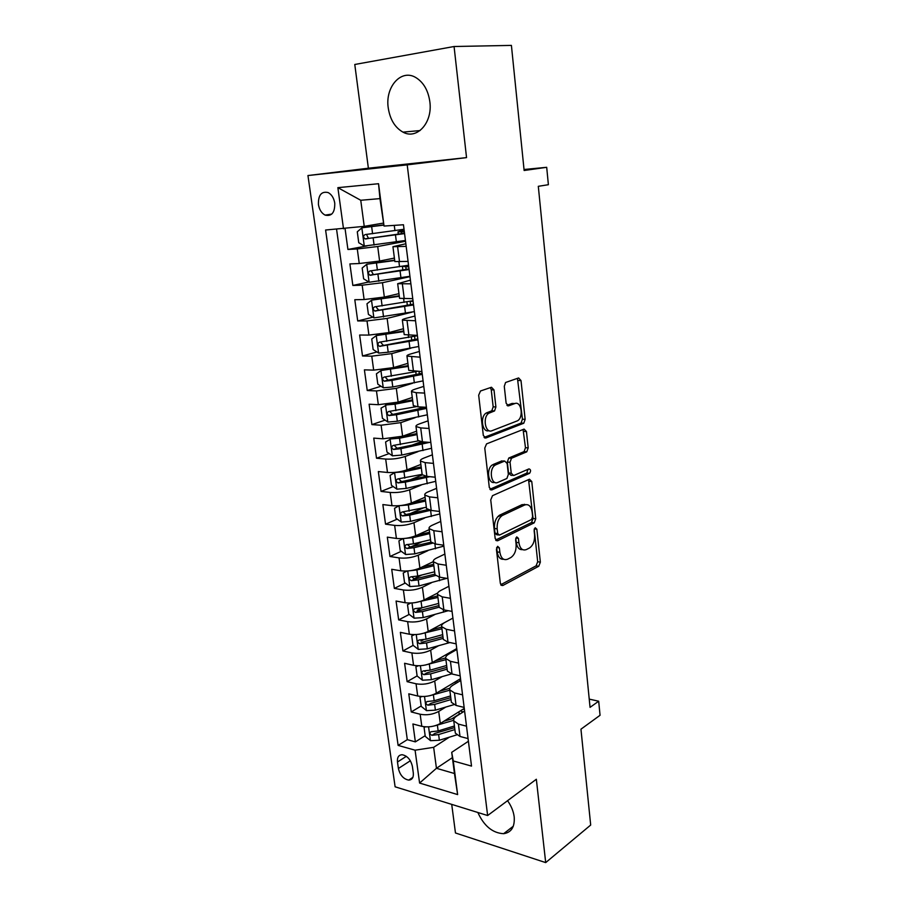 <?xml version="1.0" encoding="UTF-8"?>
<svg xmlns="http://www.w3.org/2000/svg" width="908" height="908" viewBox="0 0 908 908"><rect width="100%" height="100%" fill="white"/><g stroke="black" fill="none" stroke-linecap="round" stroke-linejoin="round"><path stroke-width="1.36" d="M497.629 546.332L496.426 549.329L500.353 583.435L502.782 585.524L538.75 566.251L540.351 562.143L536.844 529.194L535.198 527.718L534.12 530.556L534.574 534.857C534.857 540.986 533.166 545.367 529.5 547.978L526.413 549.556C522.497 550.94 520 548.659 518.922 542.723L518.445 538.365L516.731 536.866L515.619 539.772L516.096 544.142C516.402 550.373 514.666 554.845 510.864 557.535L507.663 559.18C503.588 560.622 500.989 558.329 499.865 552.291L499.355 547.865L497.629 546.332M388.238 107.87C390.043 119.504 394.957 127.597 402.982 132.137C416.931 140.048 432.821 122.716 429.847 101.73C428.179 90.312 423.469 82.242 415.728 77.498C401.064 68.611 384.981 87.066 388.238 107.87M477.846 812.49C484.043 826.042 492.647 833.113 503.634 833.692C511.363 832.523 514.881 826.927 514.2 816.916C513.474 811.309 511.261 805.895 507.561 800.697M318.436 204.55C319.344 209.725 321.568 213.244 325.121 215.117C331.726 216.569 334.939 212.586 334.757 203.142C333.872 198.012 331.67 194.482 328.163 192.575C321.443 191.066 318.197 195.05 318.436 204.55M493.997 389.907L491.466 387.251L480.48 391.007L478.675 395.207L483.317 435.454L485.871 437.996L523.791 423.23L525.142 419.348L521.01 380.566L518.627 377.944L505.574 382.495L504.281 386.354L506.142 403.277L508.582 405.853L514.836 403.561C521.271 400.769 523.882 417.056 517.628 420.745L491.954 430.721C485.315 433.808 482.307 417.283 488.822 413.254L494.554 410.927L495.904 406.988L493.997 389.907L491.251 389.793L490.354 387.625M451.719 804.375L455.464 832.976L545.697 862.6L590.688 825.043L580.95 729.192L600.052 715.288L598.69 701.214L590.052 707.355L538.308 186.31L548.387 184.71L546.695 167.31L524.029 169.501M454.068 46.512L354.778 64.479L368.376 168.218L466.542 157.606L454.068 46.512L511.408 45.4L524.132 170.5L546.695 167.31M466.542 157.606L407.204 164.859L487.63 815.532L395.116 786.805L307.948 175.539L407.204 164.859M545.697 862.6L536.344 779.257L487.63 815.532M492.488 495.689L490.74 499.933L495.178 538.558L497.663 540.771L534.21 522.838L535.731 518.797L531.77 481.524L529.455 479.22L492.488 495.689M489.31 487.539L484.77 448.109L486.552 443.887L524.086 429.098L526.447 431.55L528.184 447.894L526.788 451.821L511.476 458.268L510.035 462.251L511.249 473.193L513.656 475.554L528.967 468.891C530.851 469.481 531.055 470.946 529.591 473.295L491.83 489.911L489.31 487.539M345.063 228.623L347.923 249.462L367.207 245.864M405.536 241.256L377.705 246.522L357.287 248.962L359.25 263.513L349.898 263.922L352.849 285.452L368.818 281.979M409.985 276.645L382.461 282.717L362.179 285.191L364.119 299.549L354.801 299.719L357.707 320.955L372.87 317.198M411.812 312.193L387.137 318.413L367.014 320.933L368.92 335.086L359.636 335.029L362.508 355.981L376.934 351.952M410.938 348.184L391.757 353.632L371.769 356.174L373.665 370.135L364.403 369.851L367.241 390.519L381.019 386.263M412.663 383.221L396.319 388.363L376.468 390.939L378.33 404.707L369.113 404.208L371.905 424.604L385.094 420.132M421.006 407.942L413.855 410.371M415.115 417.68L400.814 422.64L381.11 425.228L382.938 438.814L373.756 438.11L376.514 458.234L389.169 453.557M421.221 441.719L411.04 445.488M417.998 451.639L405.252 456.44C398.941 458.529 392.426 459.403 385.684 459.062L387.489 472.466L378.341 471.558L381.054 491.421L393.221 486.563M422.334 474.941L409.78 479.957M421.142 485.11L409.621 489.798C403.379 492.022 396.909 492.908 390.19 492.454L391.984 505.677L382.858 504.576L385.548 524.166L397.261 519.138M423.4 507.935L409.61 513.849M424.467 518.105L413.946 522.724C407.76 525.074 401.325 525.959 394.639 525.391L396.41 538.444L387.319 537.15L389.975 556.49L401.279 551.304M422.106 541.758L410.7 546.991M427.906 550.657L418.202 555.208C412.084 557.694 405.694 558.59 399.043 557.898L400.78 570.791L391.723 569.293L394.344 588.384L405.263 583.061M421.721 575.036L413.594 578.998M431.414 582.777L422.413 587.272C416.352 589.882 410.007 590.779 403.379 589.984L405.093 602.708L396.07 601.039L398.657 619.88L409.224 614.41M422.016 607.804L417.181 610.301M434.977 614.466L426.567 618.915C420.563 621.651 414.252 622.559 407.658 621.662L409.349 634.215L400.36 632.365L402.914 650.968L413.151 645.372M423.446 639.754L420.96 641.105M438.564 645.736L430.664 650.162C424.717 653 418.452 653.93 411.88 652.92L413.56 665.314L404.593 663.283L407.113 681.658L417.113 675.904M425.739 670.944L424.808 671.477M442.162 676.608L434.705 681C428.814 683.962 422.595 684.893 416.057 683.781L417.703 696.016L408.782 693.825L411.267 711.951L420.166 714.244C426.692 715.459 432.866 714.517 438.7 711.441L445.771 707.071M421.164 705.981L411.267 711.951M359.25 263.513L379.612 261.061L394.39 258.076M364.119 299.549L384.334 297.052L398.952 293.647M368.92 335.086L388.999 332.566L403.458 328.73M373.665 370.135L393.595 367.581L407.896 363.348M378.33 404.707L398.124 402.131L412.277 397.488M382.938 438.814L402.596 436.215L416.602 431.186M387.489 472.466C394.22 472.852 400.723 471.978 407.011 469.845L420.869 464.442M391.984 505.677C398.68 506.187 405.138 505.291 411.358 503.021L425.08 497.255M396.41 538.444C403.084 539.068 409.497 538.172 415.66 535.765L429.234 529.648M400.78 570.791C407.42 571.518 413.798 570.61 419.893 568.079L433.309 561.632M405.093 602.708C411.71 603.548 418.043 602.64 424.081 599.972L437.656 593.038M409.349 634.215C415.943 635.157 422.231 634.238 428.213 631.457L444.557 622.616M413.56 665.314C420.12 666.359 426.363 665.439 432.287 662.545L456.747 648.573M417.703 696.016C424.24 697.162 430.437 696.232 436.317 693.224L460.538 678.673M527.968 469.992L527.9 469.357M413.299 772.924L412.391 766.375C410.791 759.712 407.386 755.831 402.187 754.73C398.646 754.923 397.08 757.34 397.477 762.005L398.396 768.486C400.031 775.194 403.47 779.064 408.714 780.108C412.153 779.881 413.673 777.486 413.299 772.924M343.508 228.805L337.867 187.661L378.545 183.722L384.027 226.058L379.953 198.614L360.748 200.271L364.233 226.353L325.597 230.019L398.124 745.4L415.081 750.19L433.649 747.329L449.369 737.16M384.027 226.058L403.458 224.753L471.524 766.102L453.274 760.961L457.632 794.591L419.598 783.059L415.081 750.19M405.853 243.753L392.937 246.704L394.844 261.561L408.067 261.413M410.427 280.152L397.681 283.693L399.554 298.335L412.754 298.664M414.945 316.052L406.069 318.322C403.3 319.049 402.062 319.661 402.358 320.161L404.208 334.598L417.374 335.392M419.394 351.453L410.62 353.984C407.885 354.79 406.659 355.505 406.966 356.106L408.793 370.351L421.925 371.599M423.786 386.377L415.104 389.157C412.391 390.043 411.199 390.849 411.517 391.564L413.322 405.615L418.009 406.841L426.408 407.295M428.111 420.824L419.53 423.854C416.851 424.819 415.671 425.716 416 426.533L417.782 440.391L422.47 441.856L430.835 442.491M432.39 454.806L423.888 458.075C421.244 459.119 420.086 460.106 420.427 461.026L422.175 474.691L426.874 476.382L435.204 477.211M436.6 488.334L428.201 491.83C425.58 492.953 424.445 494.031 424.796 495.053L426.522 508.537L431.209 510.444L439.506 511.454M440.766 521.419L432.446 525.142C429.847 526.334 428.735 527.491 429.098 528.615L430.801 541.917L435.488 544.04L443.751 545.22M444.863 554.062L436.635 558.011C434.069 559.271 432.968 560.508 433.343 561.734L435.034 574.855L439.71 577.182L447.939 578.544M448.915 586.284L440.766 590.45C438.235 591.778 437.157 593.094 437.531 594.411L439.2 607.35L443.876 609.892L452.082 611.413M452.922 618.087L444.852 622.457C442.344 623.853 441.277 625.249 441.674 626.645L443.308 639.425L447.996 642.16L456.156 643.84M456.86 649.481L448.881 654.044C446.396 655.508 445.351 656.983 445.76 658.47L447.372 671.08L452.048 674.008L460.174 675.847M460.765 680.467L452.854 685.222C450.391 686.754 449.369 688.298 449.778 689.876L451.378 702.315L456.054 705.437L464.147 707.423M336.573 229.281L407.306 739.657L415.365 741.881L412.913 723.971L421.8 726.332C428.304 727.569 434.467 726.638 440.289 723.517L464.272 708.41M464.612 711.055L456.781 716.003C454.341 717.592 453.342 719.215 453.762 720.873L458.426 724.096L466.508 726.173M455.226 732.291L455.339 733.153L460.004 736.456L468.074 738.59M406.182 246.363L392.937 246.704M410.893 283.829L397.681 283.693M415.535 320.762L402.358 320.161M420.109 357.173L406.966 356.106M424.626 393.073L416.216 392.699L411.517 391.564M429.075 428.474L420.699 427.906L416 426.533M433.468 463.386L425.126 462.626L420.427 461.026M437.792 497.811L429.484 496.869L424.796 495.053M442.06 531.77L433.786 530.658L429.098 528.615M446.271 565.264L438.031 563.981L433.343 561.734M450.436 598.315L442.219 596.862L437.531 594.411M454.533 630.924L446.35 629.301L441.674 626.645M458.574 663.09L450.436 661.319L445.76 658.47M462.569 694.836L454.454 692.906L449.778 689.876M416.057 683.781L407.113 681.658M411.88 652.92L402.914 650.968M407.658 621.662L398.657 619.88M403.379 589.984L394.344 588.384M399.043 557.898L389.975 556.49M394.639 525.391L385.548 524.166M390.19 492.454L381.054 491.421M385.684 459.062L376.514 458.234M381.11 425.228L371.905 424.604M376.468 390.939L367.241 390.519M371.769 356.174L362.508 355.981M367.014 320.933L357.707 320.955M362.179 285.191L352.849 285.452M357.287 248.962L347.923 249.462M364.233 226.353L383.142 223.141M433.649 747.329L436.442 768.293L454.454 773.514L451.707 752.335L453.274 760.961M452.388 757.647L436.442 768.293L419.598 783.059M468.403 741.257L451.707 752.335M368.376 168.218L307.948 175.539M598.69 701.214L589.235 699.115M459.232 714.142L451.696 718.909M425.171 735.684L415.365 741.881M407.306 739.657L398.124 745.4M451.276 701.498L451.378 702.315M447.269 670.297L447.372 671.08M443.218 638.687L443.308 639.425M439.109 606.658L439.2 607.35M434.943 574.208L435.034 574.855M430.721 541.316L430.801 541.917M524.461 504.292L523.337 504.814M501.307 515.12L497.595 516.856M454.454 773.514L457.632 794.591M337.867 187.661L360.748 200.271M378.545 183.722L379.953 198.614M496.665 547.535L497.164 551.905C498.027 557.081 500.183 559.532 503.634 559.26M522.577 549.612C519.194 549.942 517.072 547.524 516.232 542.36L515.778 538.206M500.728 584.741L536.095 565.854L537.695 561.757L534.21 529.228M495.666 540.056L531.532 522.52L533.064 518.479L528.547 479.628M497.72 533.552L499.445 535.107L531.555 519.501L532.633 516.675L532.145 512.101C531.112 506.165 528.638 503.781 524.711 504.973L502.203 515.54C498.515 518.286 496.846 522.713 497.175 528.842L497.72 533.552L495.008 533.2L496.733 534.755L498.356 534.971M525.607 504.655L522.021 504.666L524.711 504.973M495.008 533.2L494.474 528.501C494.134 522.384 495.813 517.957 499.491 515.222L522.021 504.666M512.339 475.429L510.943 475.304L508.537 472.943L507.322 462.024L508.764 458.041L524.086 451.605L525.482 447.689L523.065 429.495M489.911 489.276L526.901 473.057L527.696 469.447M495.927 464.726L495.178 465.123C488.459 468.948 491.183 485.848 497.924 482.398L506.88 478.482L508.355 474.441L507.141 463.477L504.7 461.06L495.927 464.726L492.442 464.885C486.018 468.494 488.129 484.702 494.69 482.318M503.259 460.935L504.7 461.06M493.192 464.487L501.976 460.833M488.969 430.63C482.398 433.207 479.696 417.022 486.075 413.106L491.807 410.779L493.169 406.841L491.251 389.793M514.87 403.549L512.112 403.424L514.836 403.561M506.925 405.32L512.112 403.424M484.077 437.429L521.079 423.06L522.441 419.19L517.458 378.352M425.477 726.877L424.059 727.421L425.262 736.377L430.551 740.69L439.37 740.236L456.645 734.924M458.937 711.77L459.232 714.085M434.819 725.832L453.659 720.328M443.842 721.27L454.42 718.08M463.103 709.148L464.453 709.818M462.104 712.644L461.956 711.497L460.311 710.896M461.956 711.497L463.284 711.895M464.351 708.978L463.761 708.728M454.42 725.991L438.144 730.951L431.096 731.735C429.359 732.858 429.632 734.061 431.89 735.332L438.621 734.549L454.874 729.578M454.624 727.614L434.977 733.38L431.89 735.332M424.059 727.421L424.967 726.843M421.902 696.538L419.995 697.31L421.221 706.379L426.533 710.646L435.397 710.158L453.841 704.676M430.017 695.664L449.823 690.182M439.597 691.249L449.857 688.253M459.051 679.57L460.56 680.58M457.916 682.18L456.032 681.386M460.662 679.649L459.596 679.241M450.561 695.937L434.16 700.76L427.135 701.543C425.33 702.678 425.58 703.893 427.872 705.187L434.648 704.404L451.026 699.557M450.788 697.685L430.994 703.303L427.872 705.187M419.995 697.31L421.335 696.515M418.27 665.791L415.887 666.824L417.124 676.006L422.458 680.217L431.391 679.695L451.605 673.895M425.126 665.076L445.907 659.662M435.261 660.842L445.658 657.925M455.26 649.424L455.453 650.287M452.502 651.978L451.73 651.445M456.384 649.753L455.294 649.413M446.657 665.485L430.131 670.172L423.117 670.967C421.233 672.102 421.46 673.327 423.809 674.667L430.619 673.872L447.122 669.162M446.895 667.38L426.953 672.851L423.809 674.667M415.887 666.824L417.725 665.78M414.57 634.624L411.733 635.94L412.981 645.248L418.338 649.402L427.316 648.845L449.891 642.558M420.143 634.068L441.946 628.756M430.812 630.05L441.731 627.099M442.695 634.658L426.045 639.198L419.065 640.004C417.09 641.127 417.305 642.376 419.689 643.738L426.544 642.943L443.172 638.381M442.956 636.69L422.867 642.001L419.689 643.738M411.733 635.94L414.173 634.624M410.802 603.037L407.51 604.66L408.782 614.08L414.161 618.178L423.196 617.599L448.291 610.709M415.058 602.628L437.928 597.441M426.238 598.871L437.724 595.886M407.51 604.66L410.7 603.037M438.689 603.423L421.914 607.827L414.945 608.632C412.902 609.756 413.083 611.016 415.512 612.412L422.413 611.617L439.177 607.191M438.973 605.602L418.724 610.755L415.512 612.412M406.954 571.03L403.243 572.971L404.537 582.516L409.939 586.557L419.019 585.932L446.781 578.351M409.894 570.757L416.92 569.952L433.854 565.718M421.516 567.307L433.672 564.277M434.637 571.779L417.714 576.035L410.768 576.852C408.657 577.976 408.827 579.259 411.279 580.677L418.225 579.871L435.465 575.513M434.932 574.117L414.525 579.1L412.209 577.159M411.279 580.677L414.525 579.1L411.279 580.677M403.039 538.592L398.918 540.862L400.224 550.532L405.649 554.516L414.797 553.869L443.864 546.117M404.662 538.444L412.663 537.672L429.734 533.586M416.624 535.334L429.563 532.247M430.517 539.727L413.469 543.835L406.478 544.641C404.366 545.776 404.514 547.07 406.92 548.534L413.991 547.717L432.412 543.256M430.948 542.189L410.268 547.036L407.93 545.016M399.032 505.711L394.537 508.332L395.854 518.139L401.313 522.055L410.507 521.362L439.824 513.928M399.361 505.688L408.35 504.95L425.557 501.034M411.517 502.953L425.398 499.797M426.351 507.254L402.131 512.021C400.031 513.145 400.156 514.461 402.505 515.948L409.69 515.142L430.46 510.341M427.85 509.638L405.967 514.541L403.606 512.441M395.139 472.376L390.099 475.372L391.439 485.303L396.909 489.162L406.171 488.436L435.715 481.319M394.696 472.546L403.981 471.808L421.323 468.04M406.001 470.208L421.187 466.916M422.141 474.351L397.727 478.959C395.627 480.082 395.729 481.41 398.033 482.931L405.343 482.125L429.79 476.666M426.261 476.314L401.597 481.615L399.225 479.435M391.427 438.553L385.594 441.969L386.956 452.036L392.46 455.827L401.767 455.067L431.561 448.28M390.202 438.995L399.543 438.212L417.033 434.614M398.351 437.418L416.908 433.604M418.304 440.913L393.255 445.453C391.166 446.577 391.257 447.928 393.505 449.483L400.927 448.677L429.427 442.389M426.045 442.128L397.171 448.257L394.787 445.987M387.966 404.23L381.042 408.123L382.416 418.327L387.943 422.05L397.307 421.244L427.35 414.797M422.822 408.316L420.268 407.181M389.85 403.969L412.572 399.849M385.662 404.979L395.059 404.162L412.697 400.734M416.204 406.682L388.726 411.494C386.649 412.629 386.717 413.98 388.908 415.569L396.456 414.763L426.544 408.384M425.909 407.261L392.687 414.445L390.292 412.084M408.191 365.629L381.042 370.509L376.411 373.812L377.807 384.152L383.358 387.807L392.789 386.967L423.094 380.872M416.556 374.868L416.091 374.3M381.042 370.509L408.282 366.401M416.954 371.44L384.141 377.07C382.075 378.205 382.109 379.578 384.254 381.19L391.927 380.395L422.277 374.368M422.129 373.222L388.147 380.168L385.73 377.717M403.742 330.943L376.377 335.563L371.735 339.036L373.143 349.523L378.715 353.099L388.204 352.213L418.77 346.481M376.377 335.563L403.822 331.59M417.408 335.722L379.487 342.18C377.433 343.326 377.456 344.711 379.544 346.345L417.941 339.898M417.816 338.922L383.539 345.437L381.122 342.861M399.225 295.792L371.633 300.139L366.98 303.783L368.41 314.406L374.017 317.914L414.377 311.626M371.633 300.139L399.293 296.314M413.015 300.718L374.777 306.813C372.734 307.948 372.734 309.356 374.766 311.024L413.549 304.952M410.166 301.331L413.095 301.354M413.446 304.157L378.874 310.218L376.457 307.528M394.662 260.153L366.832 264.217L362.167 268.042L363.62 278.813L369.238 282.24L409.939 276.293M366.832 264.217L394.708 260.539M408.577 265.454L406.863 266.078L408.668 266.203M406.137 269.562L405.797 266.827L402.755 266.271M408.555 265.238L369.999 270.947C367.967 272.094 367.944 273.512 369.931 275.203L409.088 269.528M405.797 266.827L408.748 266.77M409.009 268.916L374.141 274.522L373.336 274.477L371.724 271.696M401.62 233.742L401.381 231.869L398.01 231.846L404.094 229.769M383.369 224.923L361.963 227.794L357.287 231.801L358.751 242.72L364.403 246.068L405.433 240.472M361.963 227.794L383.46 225.161M404.219 230.825L402.482 231.302L404.287 231.324M404.026 229.27L365.152 234.582C363.121 235.739 363.087 237.181 365.027 238.895L404.571 233.606M401.381 231.869L404.332 231.722M404.525 233.197L369.34 238.316L368.455 238.271L366.934 235.342M377.705 246.522L379.612 261.061M382.461 282.717L384.334 297.052M387.137 318.413L388.999 332.566M391.757 353.632L393.595 367.581M396.319 388.363L398.124 402.131M400.814 422.64L402.596 436.215M405.252 456.44L407.011 469.845M409.621 489.798L411.358 503.021M413.946 522.724L415.66 535.765M418.202 555.208L419.893 568.079M422.413 587.272L424.081 599.972M426.567 618.915L428.213 631.457M430.664 650.162L432.287 662.545M434.705 681L436.317 693.224M438.7 711.441L440.289 723.517M458.426 724.096L460.004 736.456M397.625 246.817L399.531 261.788M402.38 284.068L404.253 298.823M407.056 320.796L408.906 335.336M411.664 357.003L413.492 371.338M416.216 392.699L418.009 406.841M420.699 427.906L422.47 441.856M425.126 462.626L426.874 476.382M429.484 496.869L431.209 510.444M433.786 530.658L435.488 544.04M438.031 563.981L439.71 577.182M442.219 596.862L443.876 609.892M446.35 629.301L447.996 642.16M450.436 661.319L452.048 674.008M454.454 692.906L456.054 705.437M420.166 714.244L421.8 726.332M410.348 760.768L398.396 768.486M406.341 756.33L397.477 762.005M497.164 551.905L499.865 552.291M515.846 538.013L518.445 538.365M516.232 542.36L518.922 542.723M534.324 528.876L536.844 529.194M537.695 561.757L540.351 562.143M536.095 565.854L538.75 566.251M502.782 585.524L501.091 585.251L502.794 585.512M496.676 547.49L499.355 547.865M529.08 481.274L531.77 481.524M533.064 518.479L535.731 518.797M531.441 522.565L534.12 522.883M496.074 540.555L497.663 540.771M499.979 514.961L502.691 515.279M494.474 528.501L497.175 528.842M523.734 431.379L526.447 431.55M525.482 447.689L528.184 447.894M523.837 451.741L526.538 451.946M509.025 457.904L511.737 458.12M507.322 462.024L510.035 462.251M508.537 472.943L511.249 473.193M526.754 473.125L529.443 473.374M490.399 489.764L491.83 489.911M493.169 406.841L495.904 406.988M491.41 410.984L494.156 411.131M487.165 412.527L489.911 412.686M507.527 405.797L508.582 405.853M518.286 380.475L521.01 380.566M522.441 419.19L525.142 419.348M520.772 423.23L523.485 423.389M484.622 437.906L485.871 437.996M428.576 726.865L430.415 740.576M464.249 708.944L464.363 709.784M438.621 734.549L439.37 740.236M437.395 725.242L438.144 730.951M424.513 696.493L426.397 710.533M460.56 679.604L460.674 680.512M434.648 704.404L435.397 710.158M433.4 694.983L434.16 700.76M420.404 665.723L422.322 680.115M430.619 673.872L431.391 679.695M429.359 664.327L430.131 670.172M416.239 634.544L418.202 649.288M447.394 642.024L447.553 643.25M426.544 642.943L427.316 648.845M425.262 633.273L426.045 639.198M412.005 602.969L414.025 618.076M443.274 609.767L443.581 612.174M422.413 611.617L423.196 617.599M421.119 601.822L421.914 607.827M407.726 570.973L409.803 586.455M439.109 577.079L439.574 580.7M418.225 579.871L419.019 585.932M416.92 569.952L417.714 576.035M403.39 538.558L405.513 554.413M434.887 543.949L435.5 548.807M413.991 547.717L414.797 553.869M412.663 537.672L413.469 543.835M410.268 547.036L407 548.534M399.009 505.733L401.177 521.952M430.608 510.364L431.379 516.493M409.69 515.142L410.507 521.362M408.35 504.95L409.168 511.204M405.967 514.541L402.653 515.96M394.571 472.625L396.773 489.06M426.408 477.483L427.214 483.76M405.343 482.125L406.171 488.436M403.981 471.808L404.809 478.141M401.597 481.615L398.26 482.942M390.088 439.063L392.313 455.737M422.175 444.228L422.98 450.584M400.927 448.677L401.767 455.067M399.543 438.212L400.394 444.625M397.171 448.257L393.8 449.494M385.537 405.059L387.795 421.948M423.639 408.067L423.514 407.136M417.873 410.529L418.69 416.965M396.456 414.763L397.307 421.244M395.059 404.162L395.911 410.666M392.687 414.445L389.282 415.592M380.929 370.589L383.221 387.716M419.348 374.13L419.019 371.508M413.515 376.377L414.354 382.904M412.879 371.315L412.992 372.246M391.927 380.395L392.789 386.967M390.508 369.647L391.382 376.241M388.147 380.168L384.697 381.224M376.252 335.654L378.579 353.008M415.001 339.74L414.581 336.391M409.099 341.749L409.951 348.366M408.282 335.324L408.566 337.572M387.33 345.562L388.204 352.213M385.9 334.666L386.774 341.34M383.539 345.437L380.055 346.391M371.52 300.23L373.869 317.823M410.598 304.895L410.155 301.331M404.627 306.654L405.49 313.362M403.629 298.834L404.094 302.409M382.677 310.241L383.562 316.983M381.212 299.186L382.109 305.973M378.874 310.218L375.344 311.081M366.719 264.319L369.102 282.161M408.486 265.476L408.577 266.203M400.099 271.083L400.961 277.882M398.907 261.81L399.543 266.782M377.955 274.432L378.852 281.276M376.479 263.229L377.387 270.096M374.141 274.522L370.577 275.272M404.185 230.564L403.152 230.632M361.849 227.897L364.267 245.989M395.491 235.013L396.376 241.903M394.265 225.366L394.935 230.643M373.165 238.123L374.085 245.058M371.667 226.762L372.586 233.731M369.34 238.316L365.731 238.974M420.098 130.548L402.982 132.137M513.315 826.201L503.634 833.692M331.772 214.084L325.121 215.117M453.762 720.873L455.339 733.153M412.868 777.373L408.714 780.108M531.532 522.52L534.21 522.838M499.491 515.222L502.203 515.54M524.086 451.605L526.788 451.821M508.764 458.041L511.476 458.268M526.901 473.057L529.591 473.295M492.442 464.885L495.178 465.123M491.807 410.779L494.554 410.927M486.075 413.106L488.822 413.254M521.079 423.06L523.791 423.23M455.146 681.919L455.373 683.713M451.31 651.683L451.424 652.591M410.166 547.036L406.92 548.534M405.774 514.552L402.505 515.948M401.313 481.626L398.033 482.931M396.796 448.268L393.505 449.483M392.233 414.445L388.908 415.569M415.762 371.701L416.125 374.55M387.603 380.168L384.254 381.19M411.369 337.061L411.801 340.5M382.904 345.426L379.544 346.345M406.909 301.933L407.363 305.576M378.159 310.196L374.766 311.024M402.426 266.623L402.868 270.175M373.336 274.488L369.931 275.203M398.01 231.846L398.317 234.287M368.455 238.271L365.027 238.895"/></g></svg>
